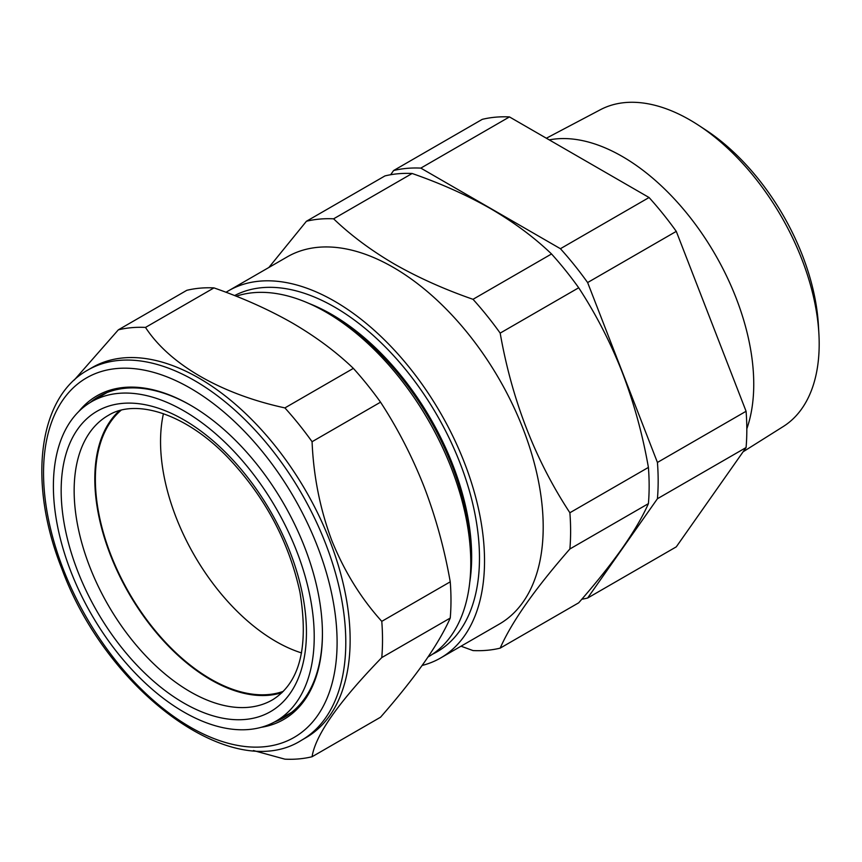 <?xml version="1.0" encoding="UTF-8"?>
<svg xmlns="http://www.w3.org/2000/svg" width="862" height="862" viewBox="0 0 862 862"><rect width="100%" height="100%" fill="white"/><g stroke="black" fill="none" stroke-linecap="round" stroke-linejoin="round"><path stroke-width="1.29" d="M121.068 410.269A163.166 94.206 -120 0 0 112.038 557.865A163.166 94.206 -120 0 0 233.473 689.6A163.166 94.206 -120 0 0 283.339 691.335M163.435 413.685A163.166 94.206 -120 0 0 298.651 651.974A163.166 94.206 -120 0 0 301.56 652.933M230.682 447.96A184.436 106.479 60 0 1 275.452 721.472A184.436 106.479 60 0 1 136.929 674.881A184.436 106.479 60 0 1 91.027 402.026A184.436 106.479 60 0 1 230.682 447.96M291.615 712.368A184.619 106.597 60 0 1 290.968 712.734L275.452 721.472M282.079 692.595A163.963 94.669 60 0 1 169.081 646.737A163.963 94.669 60 0 1 119.344 410.732M78.808 411.486A186.828 107.869 60 0 1 190.33 405.108A186.828 107.869 60 0 1 304.739 547.435A186.828 107.869 60 0 1 322.431 633.936A186.828 107.869 60 0 1 261.154 727.323M274.569 721.957A185.298 106.985 -120 0 0 284.061 717.507A185.298 106.985 -120 0 0 322.431 633.301M87.805 370.067L92.159 367.557A213.722 123.395 60 0 1 329.887 540.948A213.722 123.395 60 0 1 305.87 737.732L301.528 740.242A213.722 123.395 60 0 0 325.545 543.459A213.722 123.395 60 0 0 87.805 370.067C37.497 397.867 27.929 483.625 61.827 568.726C106.554 690.958 232.341 784.528 301.528 740.242M74.251 380.045L118.331 329.844A236.608 136.605 60 0 1 145.506 327.42C169.448 364.238 220.747 394.02 284.902 407.909A236.608 136.605 60 0 1 312.076 441.71C313.499 476.083 320.039 508.957 331.719 540.312C344.272 571.323 360.962 598.336 381.78 621.351A236.608 136.605 60 0 1 381.78 657.577C338.626 702.077 315.395 735.135 312.076 756.739A236.608 136.605 60 0 1 284.902 759.163L253.46 750.543M283.038 717.195A185.298 106.985 -120 0 0 287.886 715.104M698.414 125.184L705.515 129.839A171.441 98.979 60 0 1 818.426 325.405L818.9 333.885A182.938 105.627 -120 0 0 698.414 125.184A182.938 105.627 -120 0 0 689.826 119.904A182.938 105.627 -120 0 0 600.383 109.722L546.368 138.222M743.098 451.796L783.289 426.507A182.938 105.627 -120 0 0 818.9 333.885M549.245 139.892A185.912 107.341 60 0 1 622.289 156.475A185.912 107.341 60 0 1 746.815 428.813M469.801 581.958A197.872 114.247 -120 0 0 331.741 314.447A197.872 114.247 -120 0 0 309.016 303.478M432.605 654.15A204.887 118.288 -120 0 0 469.596 491.577A204.887 118.288 -120 0 0 334.607 307.077A204.887 118.288 -120 0 0 234.593 295.58M427.994 657.016L428.349 656.812A204.887 118.288 -120 0 0 470.781 563.026L470.781 557.294A197.872 114.247 -120 0 0 330.868 314.953L325.911 312.087A204.887 118.288 -120 0 0 236.21 296.226M470.781 563.026A204.887 118.288 -120 0 0 325.911 312.087L330.868 314.953M226.027 292.293A212.03 122.415 60 0 1 228.592 290.742A212.03 122.415 60 0 1 334.607 301.237A212.03 122.415 60 0 1 473.119 488.086A212.03 122.415 60 0 1 440.611 657.986A212.03 122.415 60 0 1 422.121 665.453M228.592 290.742L287.251 256.865A212.03 122.415 60 0 1 393.266 267.371A212.03 122.415 60 0 1 531.789 454.209A212.03 122.415 60 0 1 499.281 624.11L440.611 657.986M461.019 646.198L473.012 650.573A236.608 136.605 -120 0 0 500.175 648.138C511.683 621.965 534.914 588.918 569.879 548.975A236.608 136.605 -120 0 0 569.879 512.75C535.173 459.899 511.942 400.022 500.175 333.109A236.608 136.605 -120 0 0 473.012 299.308C444.426 289.373 418.264 277.65 394.527 264.138C371.231 250.519 350.92 235.423 333.605 218.819L412.133 173.488C440.881 183.487 467.042 195.211 490.618 208.658C514.032 222.364 534.343 237.47 551.529 253.967A236.608 136.605 60 0 1 578.704 287.768C595.911 314.091 610.458 342.343 622.332 372.524C633.947 402.931 642.643 434.567 648.407 467.419A236.608 136.605 60 0 1 648.407 503.645C642.621 516.694 633.936 531.531 622.332 548.157C610.425 564.976 595.879 583.197 578.704 602.807L500.175 648.138M569.879 512.75L648.407 467.419M569.879 548.975L648.407 503.645M500.175 333.109L578.704 287.768M473.012 299.308L551.529 253.967M333.605 218.819A236.608 136.605 -120 0 0 306.43 221.254L384.958 175.913A236.608 136.605 60 0 1 412.133 173.488M306.43 221.254L268.869 267.479M581.796 599.241A236.953 136.799 -120 0 0 587.625 598.034L657.426 498.732A236.953 136.799 -120 0 0 657.426 462.452L587.625 282.553A236.953 136.799 -120 0 0 560.419 248.709L420.818 168.112A236.953 136.799 -120 0 0 393.6 170.536L390.658 174.727M657.426 498.732L746.083 447.55L676.282 546.853L587.625 598.034M657.426 462.452L746.083 411.271A236.953 136.799 60 0 1 746.083 447.55M587.625 282.553L676.282 231.372L746.083 411.271M560.419 248.709L649.064 197.517A236.953 136.799 60 0 1 676.282 231.372M420.818 168.112L509.464 116.92L649.064 197.517M393.6 170.536L482.257 119.355A236.953 136.799 60 0 1 509.464 116.92M102.761 394.44A185.298 106.985 -120 0 0 98.516 397.597M190.868 405.431A185.298 106.985 -120 0 0 98.764 396.563A185.298 106.985 -120 0 0 90.154 402.554M312.076 756.739L380.541 717.216C397.748 697.563 412.284 679.353 424.169 662.566C435.784 645.918 444.48 631.081 450.244 618.054L381.78 657.577M450.244 618.054A236.608 136.605 -120 0 0 450.244 581.828L381.78 621.351M450.244 581.828C444.436 548.846 435.752 517.211 424.169 486.933C412.219 456.644 397.673 428.392 380.541 402.177A236.608 136.605 -120 0 0 353.366 368.376C336.094 351.804 315.783 336.708 292.444 323.067C268.772 309.566 242.61 297.843 213.97 287.897A236.608 136.605 -120 0 0 186.795 290.322L118.331 329.844M213.97 287.897L145.506 327.42M353.366 368.376L284.902 407.909M380.541 402.177L312.076 441.71M91.027 402.026L106.349 392.964A184.619 106.597 60 0 1 106.985 392.587M272.877 699.61A164.222 94.809 60 0 1 148.533 658.719A164.222 94.809 60 0 1 108.666 415.182C136.002 398.33 185.75 413.631 227.816 457.41C264.796 496.49 288.835 541.401 299.933 592.129C308.908 646.716 299.89 682.542 272.877 699.61M227.88 454.727A173.434 100.132 60 0 1 298.252 678.394A173.434 100.132 60 0 1 139.73 668.125A173.434 100.132 60 0 1 69.359 444.447A173.434 100.132 60 0 1 227.88 454.727M317.431 546.303A207.57 119.84 -120 0 0 116.93 368.516A207.57 119.84 -120 0 0 63.206 569.017A207.57 119.84 -120 0 0 263.707 746.804A207.57 119.84 -120 0 0 317.431 546.303"/></g></svg>
